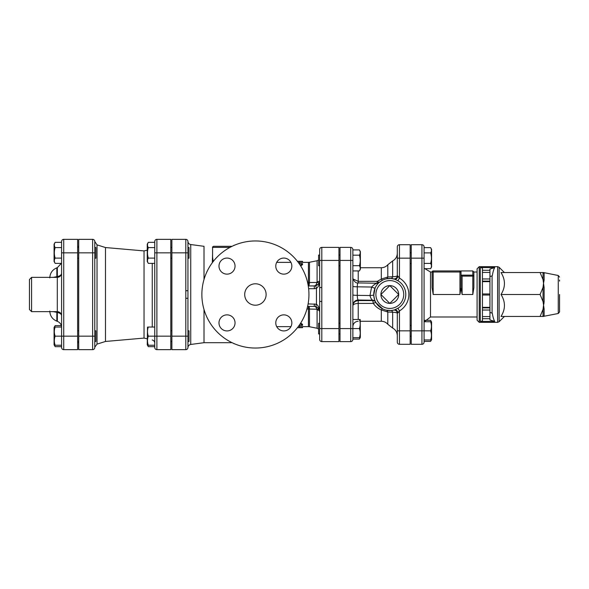 <?xml version="1.0" encoding="UTF-8"?>
<svg xmlns="http://www.w3.org/2000/svg" width="589" height="589" viewBox="0 0 589 589"><rect width="100%" height="100%" fill="white"/><g stroke="black" fill="none" stroke-linecap="round" stroke-linejoin="round"><path stroke-width="0.88" d="M319.665 339.478A2.142 2.142 0 0 0 321.808 341.62L321.808 328.574L319.665 328.574L319.665 339.478A2.142 2.142 0 0 0 321.808 341.62L338.94 341.62L338.94 247.38L321.808 247.38A2.142 2.142 0 0 0 319.665 249.522L319.665 328.574L319.665 301.458L321.808 301.458L321.808 287.542L319.665 287.542M319.665 312.148C319.643 308.592 318.575 305.949 316.455 304.211L315.66 306.589L314.312 306.42L315.66 306.589C318.296 307.605 319.636 309.461 319.665 312.148L319.665 308.422M398.701 294.5L389.808 303.387L380.921 294.5L389.808 285.613L398.701 294.5A8.887 8.887 0 0 1 389.808 303.387A8.887 8.887 0 0 1 380.921 294.5A8.887 8.887 0 0 1 389.808 285.613A8.887 8.887 0 0 1 398.701 294.5M319.665 323.221L318.597 323.221L318.597 333.934L319.665 333.934M340.015 265.779L338.94 265.779M319.665 255.066L318.597 255.066L318.597 265.779L319.665 265.779M360.203 319.474L360.358 337.409L359.393 339.087L360.019 337.681M352.863 337.681L359.393 337.681C360.49 337.681 360.49 337.681 359.393 337.681C360.49 337.681 360.49 337.681 359.393 337.681C360.49 334.648 360.49 331.607 359.393 328.574C360.49 325.54 360.49 322.507 359.393 319.474C360.49 319.474 360.49 319.474 359.393 319.474C360.49 319.474 360.49 319.474 359.393 319.474L352.863 319.474M359.393 265.676C360.49 262.179 360.49 258.674 359.393 255.17C360.49 253.417 360.49 251.665 359.393 249.913L360.358 251.591L360.358 269.261L359.393 270.933C360.49 269.18 360.49 267.428 359.393 265.676L352.863 265.676M352.863 270.933L359.393 270.933M352.863 339.087L359.393 339.087M352.863 249.522A2.142 2.142 0 0 0 350.72 247.38L350.72 328.574L352.863 328.574L352.863 249.522A2.142 2.142 0 0 0 350.72 247.38L340.015 247.38L340.015 341.62L350.72 341.62A2.142 2.142 0 0 0 352.863 339.478L352.863 328.574L359.393 328.574M352.863 255.17L359.393 255.17M352.863 249.913L359.393 249.913M411.232 263.504L410.158 263.504M431.236 321.749L430.611 320.335L424.868 320.335M430.611 320.335L431.575 322.014L431.575 339.684L430.611 341.362L431.236 339.949M424.08 339.949L430.611 339.949C431.708 339.949 431.708 339.949 430.611 339.949C431.708 339.949 431.708 339.949 430.611 339.949C431.708 336.915 431.708 333.882 430.611 330.849C431.708 327.815 431.708 324.782 430.611 321.749C431.708 321.749 431.708 321.749 430.611 321.749C431.708 321.749 431.708 321.749 430.611 321.749L424.08 321.749M430.611 263.408C431.708 259.904 431.708 256.399 430.611 252.895C431.708 251.142 431.708 249.39 430.611 247.638L431.575 249.316L431.575 266.986L430.611 268.665C431.708 266.913 431.708 265.16 430.611 263.408L424.08 263.408M424.08 268.665L430.611 268.665M424.08 342.157L424.08 246.843A2.142 2.142 0 0 0 421.938 244.7L411.232 244.7L411.232 344.3L421.938 344.3A2.142 2.142 0 0 0 424.08 342.157L424.08 341.362L430.611 341.362M421.938 244.7L421.938 330.849L430.611 330.849M424.08 252.895L430.611 252.895M424.08 247.638L430.611 247.638M94.777 341.502L95.845 341.502L95.845 330.797L94.777 330.797M94.777 258.203L95.845 258.203L95.845 247.498L94.777 247.498M77.638 247.498L78.712 247.498M61.337 325.636L55.152 325.636L54.078 327.491L54.078 344.808L55.152 346.656L54.527 345.25M55.152 325.636L54.527 327.042M61.58 345.25L55.152 345.25C54.055 345.25 54.055 345.25 55.152 345.25C54.055 345.25 54.055 345.25 55.152 345.25C54.055 342.216 54.055 339.183 55.152 336.15C54.055 333.116 54.055 330.083 55.152 327.042C54.055 327.042 54.055 327.042 55.152 327.042C54.055 327.042 54.055 327.042 55.152 327.042L61.58 327.042M55.152 263.364L54.078 261.509L54.078 244.192L55.152 242.344C54.055 244.089 54.055 245.841 55.152 247.594C54.055 251.098 54.055 254.603 55.152 258.107C54.055 259.859 54.055 261.612 55.152 263.364L61.58 263.364M61.58 346.656L55.152 346.656M63.722 349.652L63.722 336.15L61.58 336.15L61.58 347.51A2.142 2.142 0 0 0 63.722 349.652L77.638 349.652L77.638 239.348L63.722 239.348A2.142 2.142 0 0 0 61.58 241.49A2.142 2.142 0 0 1 63.722 239.348A2.142 2.142 0 0 0 61.58 241.49L61.58 336.15L55.152 336.15M61.58 242.344L55.152 242.344M61.58 247.594L55.152 247.594M61.58 258.107L55.152 258.107M187.943 341.502L189.017 341.502L189.017 330.797L187.943 330.797M170.81 330.797L171.878 330.797M147.508 327.042L147.25 344.808L148.318 346.656L147.692 345.25M154.745 345.25L148.318 345.25C147.228 345.25 147.228 345.25 148.318 345.25C147.228 345.25 147.228 345.25 148.318 345.25C147.228 342.216 147.228 339.183 148.318 336.15C147.228 333.116 147.228 330.083 148.318 327.042C147.228 327.042 147.228 327.042 148.318 327.042C147.228 327.042 147.228 327.042 148.318 327.042L154.745 327.042M154.745 346.656L148.318 346.656M156.888 349.652L156.888 336.15L154.745 336.15L154.745 347.51A2.142 2.142 0 0 0 156.888 349.652L170.81 349.652L170.81 239.348L156.888 239.348A2.142 2.142 0 0 0 154.745 241.49L154.745 336.15L148.318 336.15M187.943 258.203L189.017 258.203L189.017 247.498L187.943 247.498M148.318 263.364L147.25 261.509L147.25 244.192L148.318 242.344C147.228 244.089 147.228 245.841 148.318 247.594C147.228 251.098 147.228 254.603 148.318 258.107C147.228 259.859 147.228 261.612 148.318 263.364L154.745 263.364M154.745 242.344L148.318 242.344M154.745 247.594L148.318 247.594M154.745 258.107L148.318 258.107M302.532 326.63L302.532 327.646L299.322 327.698L299.322 325.356L302.532 325.356L300.316 323.67M300.707 323.052L302.532 324.362L302.532 325.356M302.532 262.37L302.532 261.354L299.322 261.302L299.322 263.644L302.532 263.644L300.316 265.33M300.707 265.948L302.532 264.638L302.532 263.644M29.45 279.51L29.45 309.49L31.592 311.633L31.592 277.367L29.45 279.51M56.647 277.367A4.285 1.531 83.4 0 0 56.846 276.661L53.246 277.367M57.126 277.367A4.285 1.546 83.6 0 0 57.347 276.602L56.846 276.661L56.846 267.84L57.347 267.656L57.347 276.602C60.13 275.858 61.536 274.791 61.58 273.399M53.246 311.633L56.846 312.339A4.285 1.531 96.6 0 0 56.647 311.633M61.58 315.601C61.536 314.209 60.122 313.142 57.347 312.398L57.347 321.344L56.846 321.16L56.846 312.339L57.347 312.398A4.285 1.546 96.4 0 0 57.126 311.633M397.31 246.843A2.142 2.142 0 0 1 399.452 244.7A2.142 2.142 0 0 0 397.31 246.843L397.31 275.704C397.229 276.226 395.675 276.58 392.649 276.778L387.805 276.977L381.311 279.053L377.387 281.336L376.776 283.5M358.222 319.474L358.222 303.409L373.323 303.409A3.21 0.928 148.8 0 1 376.069 302.82L375.73 302.223A3.21 3.195 151.3 0 0 372.911 300.574L358.222 300.574C354.769 301.082 352.988 302.834 352.863 305.846C352.988 304.432 354.769 303.622 358.222 303.409L358.222 300.015L372.734 300.235A3.21 3.195 152.4 0 1 375.576 301.943C374.928 301.296 374.324 299.028 373.757 295.141L369.995 295.545C370.709 298.211 371.622 299.779 372.734 300.235L373.323 303.409C375.289 306.28 377.954 308.459 381.311 309.947L387.805 312.023L392.649 312.222C395.675 312.42 397.229 312.774 397.31 313.296L397.31 342.157A2.142 2.142 0 0 0 399.452 344.3L410.158 344.3L410.158 244.7L399.452 244.7L399.452 258.151L410.158 258.151M94.777 347.51L94.777 241.49A2.142 2.142 0 0 0 92.635 239.348L92.635 349.652A2.142 2.142 0 0 0 94.777 347.51A2.142 2.142 0 0 1 92.635 349.652L78.712 349.652L78.712 239.348L92.635 239.348A2.142 2.142 0 0 1 94.777 241.49L97.023 244.877L97.023 344.123L94.777 347.186M185.8 349.652L171.878 349.652L171.878 336.15L187.943 336.15L187.943 290.708L185.8 290.708L185.8 349.652A2.142 2.142 0 0 0 187.943 347.51L187.943 336.15M187.943 290.708L187.943 241.49A2.142 2.142 0 0 0 185.8 239.348L171.878 239.348L171.878 336.15M147.25 250.178L144.04 250.914L144.04 338.086L147.25 338.822M144.04 250.914L105.483 247.542L105.483 341.458L97.023 344.123M213.211 261.538L212.577 257.157L212.577 247.38L229.982 247.38M559.55 295.568L559.55 307.885L559.55 295.568M559.55 280.04L559.55 281.115M559.55 294.5L559.55 311.927L559.55 294.5M494.745 321.417L489.938 319.937L489.938 270.292L482.443 270.292L482.443 267.951L480.3 267.583L480.3 321.417L494.745 321.417C493.796 319.974 492.971 317.228 492.279 313.171L489.938 312.45M489.938 270.292L489.938 269.063L494.745 267.583C493.796 269.026 492.971 271.772 492.279 275.829L489.938 276.55M480.3 267.583L494.745 267.583M559.55 277.073L558.262 275.497L558.262 313.503L543.029 316.455A2.142 2.098 180 0 1 544.126 315.881L544.126 308.997L543.029 301.568A2.142 0.677 180 0 1 544.126 301.384L544.126 287.616A2.142 0.677 -0 0 1 543.029 287.432L543.485 283.523L544.126 287.616L543.029 279.62L540.091 272.545L501.003 272.545C505.576 279.863 505.576 287.182 501.003 294.5C505.576 301.818 505.576 309.137 501.003 316.455L540.091 316.455L543.029 309.38L543.492 305.492M544.126 308.997A2.142 1.421 -0 0 0 543.029 309.38L543.029 316.455L540.091 316.455M543.485 316.455L544.126 315.881M544.126 301.465L543.949 303.519M543.757 304.484L544.126 301.384M558.262 275.497L543.485 272.545L544.126 273.119A2.142 2.098 0 0 1 543.029 272.545L544.126 273.119L544.126 280.003A2.142 1.421 180 0 1 543.029 279.62L543.029 272.545L540.091 272.545M543.485 283.523L544.126 280.003M540.091 294.5L543.029 287.432L543.029 301.568L540.091 294.5L501.003 294.5M489.938 307.348L482.443 307.348L482.443 310.028L489.938 310.028M489.938 307.885L482.443 307.885M489.938 293.963L482.443 293.963L482.443 295.037L489.938 295.037M482.443 307.348L482.443 295.037M489.938 278.972L482.443 278.972L482.443 281.652L489.938 281.652M482.443 293.963L482.443 281.652M480.3 321.417L482.443 321.049L482.443 318.708L489.938 318.708M489.938 316.565L482.443 316.565L482.443 318.708M482.443 316.565L482.443 310.028M482.443 278.972L482.443 272.435L489.938 272.435M482.443 270.292L482.443 272.435M479.232 266.655L477.09 268.798L477.09 320.202L479.232 322.345L479.232 266.655L497.624 266.655L497.624 322.345L499.133 321.719L499.133 267.281L497.624 266.655M482.443 281.115L489.938 281.115M459.957 270.94L459.957 294.5L461.025 287.646L462.1 294.5L472.805 294.5L473.88 287.646L472.805 294.5L472.805 276.123L473.88 276.123L473.88 272.008L473.88 276.123A1.068 0.994 180 0 0 472.805 275.129L472.805 276.123L462.1 276.123L461.025 274.975L461.025 287.646L461.025 272.008A1.068 1.068 0 0 0 459.957 270.94L433.18 270.94A1.068 1.068 0 0 0 432.112 272.008L432.112 287.646L433.18 294.5L432.112 287.646L432.112 272.008L433.18 272.008L433.18 270.94M473.88 287.646L473.88 276.123M461.106 275.129L472.805 275.129L472.805 270.94L461.025 270.94L461.025 272.008L433.18 272.008L433.18 294.5L459.957 294.5M204.008 309.49L204.008 342.688L232.073 342.688M204.008 342.688L190.733 344.462L190.733 244.538L204.008 246.312L204.008 279.51M212.577 253.911L212.327 262.701M352.863 305.345A5.353 5.338 0 0 1 358.222 300.015C357.656 299.514 357.346 297.96 357.287 295.354L357.287 286.814C357.332 284.421 357.619 283.125 358.134 282.926L358.222 281.336L353.054 278.98M373.757 295.141L375.097 288.05A3.21 0.479 23.7 0 1 371.6 287.034C374.184 284.568 376.01 283.302 377.07 283.235L358.134 282.926C355.344 283.846 352.355 278.626 352.863 277.574M379.183 282.455L377.056 283.213M397.921 312.877L399.452 310.911L397.899 308.268L394.659 309.814A3.21 2.238 72.4 0 1 397.921 312.877L397.31 313.296A3.21 3.21 0 0 0 393.452 310.145A3.21 3.21 77.2 0 0 393.378 310.16L390.956 310.521A3.21 1.745 85.9 0 1 392.649 312.222L392.649 328.066L387.805 324.252C386.075 322.316 383.91 321.322 381.311 321.27L381.311 309.947A3.21 0.957 116.2 0 1 382.732 308.916L376.069 302.82M387.805 324.252L387.805 312.023A3.21 2.496 103.3 0 0 386.112 310.131L390.956 310.521M385.677 310.02L384.727 309.74M384.08 309.505L382.732 308.916M385.508 279.024L386.112 278.869A3.21 2.496 76.7 0 0 387.805 276.977L387.805 264.748C386.075 266.684 383.91 267.678 381.311 267.73L381.311 279.053A3.21 0.957 63.8 0 0 382.732 280.084L379.456 282.219A3.21 1.097 49.9 0 1 377.387 281.336L358.222 281.336L358.222 270.933M386.112 278.869L390.956 278.479A3.21 1.745 94.1 0 0 392.649 276.778L392.649 260.934L387.805 264.748M390.956 278.479L394.659 279.186A16.065 16.065 0 0 0 373.75 294.5A16.065 16.065 0 0 0 394.659 309.814L393.445 310.145A3.21 3.21 0 0 0 393.378 310.16A3.21 3.21 0 0 1 393.452 310.145L393.452 310.145A3.21 3.21 0 0 1 397.31 313.296M397.31 275.704A3.21 3.21 0 0 1 393.452 278.855L393.378 278.84A3.21 3.21 0 0 0 393.452 278.855A3.21 3.21 0 0 1 393.378 278.84A3.21 3.21 102.8 0 0 393.459 278.855A3.21 3.21 0 0 0 397.31 275.704L397.921 276.123A3.21 2.238 107.6 0 1 394.659 279.186L397.899 280.732L399.452 278.089L397.921 276.123M171.878 252.85L185.8 252.85L185.8 239.348A2.142 2.142 0 0 1 187.943 241.49A2.142 2.142 0 0 0 185.8 239.348A2.142 2.142 0 0 1 187.943 241.49M187.943 298.292L185.8 298.292M187.943 347.562L187.928 347.753A2.142 2.142 0 0 1 186.345 349.579A2.142 2.142 0 0 0 187.685 348.526M232.073 246.312L213.645 246.312C212.658 246.762 212.305 247.122 212.577 247.38M319.164 282.845A5.353 5.353 0 0 0 319.326 282.455L319.665 280.578C319.636 283.051 318.303 284.774 315.652 285.761L316.455 288.411C318.575 286.688 319.643 284.075 319.665 280.578A3.21 1.215 0 0 1 317.081 281.77L316.948 282.455L309.475 282.529L309.475 262.267L308.43 262.37L308.43 285.93L314.312 285.93L308.268 285.93M319.665 280.607L319.326 282.455A5.353 5.353 0 0 0 319.613 281.314M318.686 283.662L319.15 282.875M318.089 284.369L317.442 284.921M306.957 308.989L308.43 308.989L308.43 326.63L309.475 326.733L309.475 309.034L316.948 309.247L317.081 309.91A3.21 1.465 180 0 1 319.555 310.955M315.652 285.761L314.312 285.93L314.312 288.706L316.455 288.411L316.455 304.211L308.121 303.924M319.326 282.455A3.21 0.876 20.5 0 1 316.948 282.455C316.345 284.796 315.461 285.959 314.312 285.93L318.163 284.303M315.601 306.574L316.948 309.247A3.21 1.126 158.9 0 1 318.885 309.137M201.865 294.5A53.547 53.547 0 0 0 282.183 340.869A53.547 53.547 0 0 0 282.183 248.131A53.547 53.547 0 0 0 201.865 294.5M244.7 294.5A10.712 10.712 0 0 1 260.765 285.223A10.712 10.712 0 0 1 260.765 303.777A10.712 10.712 0 0 1 244.7 294.5M227.015 314.865A8.032 8.032 0 0 1 233.973 326.91A8.032 8.032 0 0 1 220.058 326.91A8.032 8.032 0 0 1 227.015 314.865M235.048 266.103A8.032 8.032 0 0 1 223.003 273.06A8.032 8.032 0 0 1 223.003 259.145A8.032 8.032 0 0 1 235.048 266.103M283.81 274.135A8.032 8.032 0 0 1 276.852 262.09A8.032 8.032 0 0 1 290.767 262.09A8.032 8.032 0 0 1 283.81 274.135M275.777 322.897A8.032 8.032 0 0 1 287.822 315.94A8.032 8.032 0 0 1 287.822 329.855A8.032 8.032 0 0 1 275.777 322.897M338.94 328.574L321.808 328.574L321.808 301.458M321.808 287.542L321.808 260.426L319.665 260.426M338.94 260.426L321.808 260.426L321.808 247.38M61.58 241.49A2.142 2.142 0 0 1 63.722 239.348L63.722 252.85L61.58 252.85M77.638 336.15L63.722 336.15L63.722 252.85L77.638 252.85M31.592 277.367L57.295 277.367L57.295 311.633C59.894 311.89 61.322 313.319 61.58 315.918M411.232 258.151L424.08 258.151M152.256 263.364L152.256 327.042M154.745 241.49A2.142 2.142 0 0 1 156.888 239.348L156.888 252.85L154.745 252.85M170.81 336.15L156.888 336.15L156.888 252.85L170.81 252.85M78.712 252.85L94.777 252.85M78.712 336.15L94.777 336.15M492.08 313.112L492.08 275.888M462.1 294.5L462.1 276.123M477.09 316.992L430.507 316.992L430.507 272.008L432.112 272.008M411.232 330.849L421.938 330.849L421.938 344.3M352.863 286.357A5.353 0.464 0 0 0 357.287 286.814L371.6 287.034L369.995 295.545L357.287 295.354A5.353 0.464 0 0 1 352.863 294.89M397.899 280.732A15.962 15.962 0 0 1 397.899 308.268M397.31 342.157A2.142 2.142 0 0 0 399.452 344.3L399.452 310.911A19.032 19.032 0 0 0 399.452 278.089L399.452 258.151L397.31 258.151M389.808 308.422A13.922 13.922 0 0 1 376.378 290.848A13.922 13.922 0 0 1 396.861 282.499A13.922 13.922 0 0 1 389.808 308.422M397.31 330.849L410.158 330.849M340.015 260.426L352.863 260.426M340.015 328.574L350.72 328.574L350.72 341.62M185.8 290.708L185.8 252.85L187.943 252.85M308.93 306.42A5.353 1.126 91.1 0 1 309.475 309.034A5.353 2.415 0 0 0 308.43 308.989L308.43 306.42M317.081 309.21L317.081 328.25L318.597 329.008M309.475 262.267L317.081 260.75L317.081 281.77M307.613 282.565L308.43 282.565A5.353 1.988 180 0 0 309.475 282.529A5.353 1.126 90 0 1 308.43 285.93M308.643 288.706L314.312 288.706M307.613 306.42L314.312 306.42L314.312 303.924M340.015 323.221L338.94 323.221M340.015 333.934L338.94 333.934M340.015 255.066L338.94 255.066M411.232 325.496L410.158 325.496M411.232 336.201L410.158 336.201M411.232 252.799L410.158 252.799M77.638 341.502L78.712 341.502M77.638 330.797L78.712 330.797M77.638 258.203L78.712 258.203M54.078 344.808L54.335 345.25M170.81 341.502L171.878 341.502M147.25 344.808L147.508 345.25M170.81 258.203L171.878 258.203M170.81 247.498L171.878 247.498M299.322 327.698L297.423 327.698M297.423 261.302L299.322 261.302M31.592 311.633L57.295 311.633M57.295 277.367C59.894 277.11 61.322 275.681 61.58 273.082M56.846 267.84C52.392 269.718 50.043 273.075 49.8 277.905M56.846 321.16C52.392 319.282 50.043 315.925 49.8 311.095M57.347 321.344C60.019 322.47 61.433 324.487 61.58 327.381M57.347 267.656L61.337 263.364M78.712 246.312L77.638 246.312M78.712 342.688L77.638 342.688M152.256 339.978C153.81 340.442 154.642 341.487 154.745 343.107M105.483 247.542L97.023 244.877M144.04 338.086L105.483 341.458M479.232 322.345L497.624 322.345M504.398 272.545L499.133 267.281M504.398 316.455L499.133 321.719M558.262 313.503L559.55 311.927M472.805 270.94L473.88 272.008L477.09 272.008M430.507 272.008L424.868 268.665M430.507 316.992L424.301 321.749M190.733 344.462C189.01 344.83 188.082 345.89 187.943 347.643M190.733 244.538C189.01 244.17 188.082 243.11 187.943 241.357M358.222 321.27C354.968 321.587 353.179 323.376 352.863 326.63M392.649 328.066C395.624 329.737 397.177 332.277 397.31 335.693M392.649 260.934C395.624 259.263 397.177 256.723 397.31 253.307M381.311 267.73L360.358 267.73M381.311 321.27L360.358 321.27M233.995 343.762L234.429 343.762M233.995 245.238L234.429 245.238M187.214 239.878L186.816 239.605M276.697 326.63L290.922 326.63M299.322 326.63L308.43 326.63M309.475 326.733L317.081 328.25M317.081 260.75L318.597 259.992M276.697 262.37L290.922 262.37M299.322 262.37L308.43 262.37M319.577 281.571L319.267 282.61M315.66 306.589C316.558 306.597 317.655 307.487 318.958 309.269L319.665 312.104"/></g></svg>
